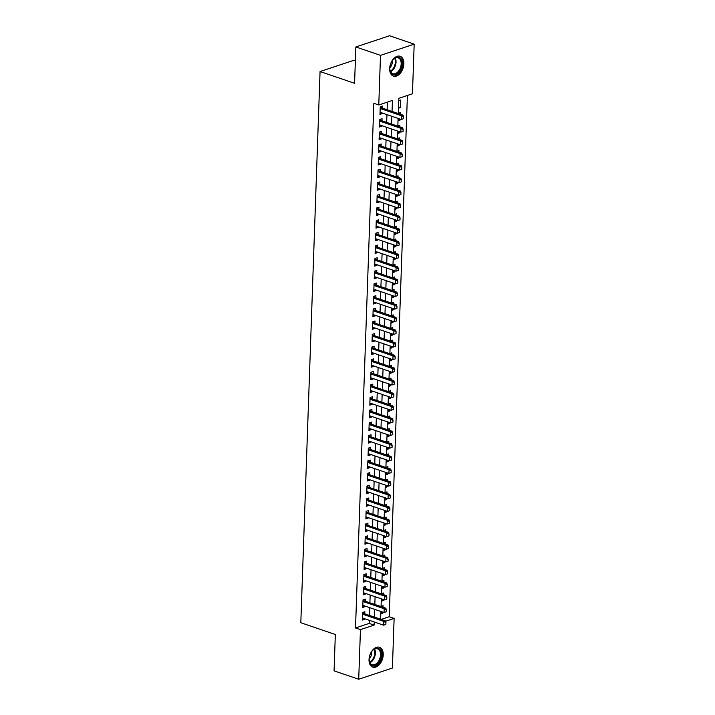 <?xml version="1.0" encoding="UTF-8"?>
<svg xmlns="http://www.w3.org/2000/svg" width="715" height="715" viewBox="0 0 715 715"><rect width="100%" height="100%" fill="white"/><g stroke="black" fill="none" stroke-linecap="round" stroke-linejoin="round"><path stroke-width="1.07" d="M369.029 659.57A10.475 6.605 -71.2 0 1 379.513 647.298A10.475 6.605 -71.2 0 1 383.231 654.851A10.475 6.605 -71.2 0 1 372.747 667.122A10.475 6.605 -71.2 0 1 369.029 659.57M389.666 68.56A10.475 6.605 -71.2 0 1 400.15 56.279A10.475 6.605 -71.2 0 1 403.868 63.832A10.475 6.605 -71.2 0 1 393.393 76.112A10.475 6.605 -71.2 0 1 389.666 68.56M355.364 60.882L353.746 60.328L320.061 71.536L300.818 622.729L335.335 634.5L334.066 670.849L358.716 679.25L360.449 629.629L374.106 625.089L374.213 621.987M320.061 71.536L354.577 83.306L355.847 46.958L389.532 35.75L414.182 44.151L412.448 93.772L398.8 98.321L398.264 113.542M381.167 619.413L389.201 616.741L407.398 95.453M389.201 616.741L394.126 618.421L392.392 668.042L358.716 679.25M364.784 613.827L364.856 611.718L362.577 612.478L362.317 620.066L364.587 619.306L364.614 618.716M365.222 601.19L365.302 599.081L363.023 599.84L362.755 607.419L365.034 606.669L365.052 606.07M365.669 588.543L365.74 586.434L363.461 587.194L363.202 594.782L365.472 594.022L365.499 593.432M366.107 575.906L366.178 573.796L363.908 574.556L363.64 582.135L365.919 581.384L365.937 580.786M366.545 563.259L366.625 561.15L364.346 561.91L364.078 569.498L366.357 568.738L366.375 568.148M366.992 550.622L367.063 548.512L364.784 549.272L364.525 556.851L366.795 556.1L366.822 555.501M367.43 537.975L367.501 535.866L365.231 536.625L364.963 544.213L367.242 543.454L367.26 542.864M367.876 525.337L367.948 523.228L365.669 523.988L365.41 531.567L367.68 530.816L367.707 530.217M368.314 512.691L368.386 510.582L366.116 511.341L365.848 518.929L368.127 518.169L368.145 517.58M368.752 500.053L368.833 497.944L366.554 498.704L366.286 506.283L368.565 505.532L368.582 504.933M369.199 487.407L369.271 485.297L366.992 486.057L366.732 493.645L369.003 492.885L369.029 492.295M369.637 474.769L369.709 472.66L367.439 473.419L367.17 480.998L369.449 480.248L369.467 479.649M370.084 462.122L370.156 460.013L367.876 460.773L367.617 468.361L369.887 467.601L369.914 467.011M370.522 449.485L370.593 447.376L368.323 448.135L368.055 455.714L370.334 454.963L370.352 454.365M370.96 436.838L371.04 434.729L368.761 435.489L368.493 443.077L370.772 442.317L370.79 441.727M371.407 424.201L371.478 422.091L369.199 422.851L368.94 430.43L371.21 429.679L371.237 429.08M371.845 411.554L371.916 409.445L369.646 410.204L369.378 417.792L371.657 417.033L371.675 416.443M372.292 398.916L372.363 396.807L370.084 397.567L369.825 405.146L372.095 404.395L372.122 403.796M372.73 386.27L372.801 384.161L370.531 384.92L370.263 392.508L372.542 391.749L372.56 391.159M373.167 373.632L373.248 371.523L370.969 372.283L370.701 379.862L372.98 379.111L372.998 378.512M373.614 360.986L373.686 358.876L371.407 359.636L371.148 367.224L373.418 366.464L373.445 365.874M374.052 348.348L374.124 346.239L371.854 346.998L371.586 354.577L373.865 353.827L373.882 353.228M374.499 335.701L374.571 333.592L372.292 334.352L372.032 341.94L374.303 341.18L374.32 340.59M374.937 323.064L375.009 320.955L372.738 321.714L372.47 329.293L374.749 328.543L374.767 327.944M375.375 310.417L375.455 308.308L373.176 309.068L372.908 316.656L375.187 315.896L375.205 315.306M375.822 297.78L375.893 295.67L373.614 296.43L373.355 304.009L375.625 303.258L375.652 302.659M376.26 285.133L376.331 283.024L374.061 283.784L373.793 291.371L376.072 290.612L376.09 290.022M376.707 272.495L376.778 270.386L374.499 271.146L374.24 278.725L376.51 277.974L376.528 277.375M377.145 259.849L377.216 257.74L374.946 258.499L374.678 266.087L376.957 265.328L376.975 264.738M377.583 247.211L377.663 245.102L375.384 245.862L375.116 253.441L377.395 252.69L377.413 252.091M378.029 234.565L378.101 232.455L375.822 233.215L375.563 240.803L377.833 240.043L377.86 239.454M378.467 221.927L378.539 219.818L376.269 220.578L376.001 228.157L378.28 227.406L378.298 226.807M378.914 209.281L378.986 207.171L376.707 207.931L376.439 215.519L378.718 214.759L378.736 214.169M379.352 196.643L379.424 194.534L377.154 195.293L376.885 202.872L379.165 202.122L379.182 201.523M379.79 183.996L379.871 181.887L377.592 182.647L377.323 190.235L379.602 189.475L379.62 188.885M380.237 171.359L380.308 169.249L378.029 170.009L377.77 177.588L380.04 176.837L380.067 176.239M380.675 158.712L380.746 156.603L378.476 157.363L378.208 164.951L380.487 164.191L380.505 163.601M381.113 146.075L381.193 143.965L378.914 144.725L378.646 152.304L380.925 151.553L380.943 150.954M381.56 133.428L381.631 131.319L379.361 132.078L379.093 139.666L381.363 138.907L381.39 138.317M381.998 120.79L382.078 118.681L379.799 119.441L379.531 127.02L381.81 126.269L381.828 125.67M398.496 106.892L400.454 107.563L400.722 99.984L398.711 100.645M398.058 119.539L400.016 120.209L400.051 119.092M400.221 114.212L400.284 112.621L398.273 113.292M397.612 132.177L399.578 132.847L399.614 131.739M399.783 126.85L399.837 125.268L397.835 125.929M397.174 144.823L399.131 145.494L399.167 144.376M399.345 139.497L399.399 137.906L397.388 138.576M396.727 157.461L398.693 158.131L398.729 157.023M398.899 152.134L398.952 150.552L396.95 151.214M396.289 170.107L398.246 170.778L398.291 169.661M398.461 164.781L398.514 163.19L396.503 163.86M395.851 182.745L397.808 183.415L397.844 182.307M398.014 177.418L398.076 175.836L396.065 176.498M395.404 195.392L397.37 196.062L397.406 194.945M397.576 190.065L397.629 188.474L395.627 189.144M394.966 208.029L396.923 208.7L396.959 207.591M397.138 202.703L397.191 201.121L395.181 201.782M394.519 220.676L396.485 221.346L396.521 220.229M396.691 215.349L396.745 213.758L394.743 214.428M394.081 233.313L396.038 233.984L396.083 232.876M396.253 227.987L396.307 226.405L394.296 227.066M393.643 245.96L395.601 246.63L395.636 245.513M395.806 240.633L395.869 239.042L393.858 239.713M393.196 258.598L395.163 259.268L395.198 258.16M395.368 253.271L395.422 251.689L393.42 252.35M392.758 271.244L394.716 271.915L394.76 270.797M394.93 265.917L394.984 264.327L392.973 264.997M392.312 283.882L394.278 284.552L394.314 283.444M394.483 278.555L394.537 276.973L392.535 277.635M391.874 296.528L393.831 297.199L393.876 296.082M394.045 291.202L394.099 289.611L392.088 290.281M391.436 309.166L393.393 309.836L393.429 308.728M393.599 303.839L393.661 302.257L391.65 302.919M390.989 321.813L392.955 322.483L392.991 321.366M393.161 316.486L393.214 314.895L391.212 315.565M390.551 334.45L392.508 335.12L392.553 334.012M392.723 329.123L392.776 327.542L390.765 328.203M390.104 347.097L392.07 347.767L392.106 346.65M392.276 341.77L392.329 340.179L390.327 340.849M389.666 359.734L391.623 360.405L391.668 359.296M391.838 354.408L391.892 352.817L389.881 353.487M389.228 372.381L391.185 373.051L391.221 371.934M391.391 367.054L391.454 365.463L389.443 366.134M388.781 385.019L390.748 385.689L390.783 384.581M390.953 379.692L391.007 378.101L389.005 378.771M388.343 397.665L390.301 398.335L390.345 397.218M390.515 392.338L390.569 390.748L388.558 391.418M387.905 410.303L389.863 410.973L389.898 409.865M390.068 404.976L390.122 403.385L388.12 404.055M387.459 422.949L389.416 423.62L389.461 422.502M389.63 417.623L389.684 416.032L387.682 416.702M387.021 435.587L388.978 436.257L389.014 435.149M389.183 430.26L389.246 428.669L387.235 429.34M386.574 448.233L388.54 448.904L388.576 447.787M388.745 442.907L388.799 441.316L386.797 441.986M386.136 460.871L388.093 461.541L388.138 460.433M388.308 455.544L388.361 453.954L386.35 454.624M385.698 473.518L387.655 474.188L387.691 473.071M387.861 468.191L387.914 466.6L385.912 467.27M385.251 486.155L387.208 486.826L387.253 485.717M387.423 480.829L387.476 479.238L385.474 479.908M384.813 498.802L386.77 499.472L386.806 498.355M386.976 493.475L387.038 491.884L385.028 492.555M384.366 511.44L386.332 512.11L386.368 511.002M386.538 506.113L386.592 504.522L384.59 505.192M383.928 524.086L385.886 524.756L385.93 523.639M386.1 518.759L386.154 517.168L384.143 517.839M383.49 536.724L385.448 537.394L385.483 536.286M385.653 531.397L385.707 529.806L383.705 530.476M383.043 549.37L385.001 550.041L385.045 548.923M385.215 544.044L385.269 542.453L383.267 543.123M382.605 562.008L384.563 562.678L384.599 561.57M384.777 556.681L384.831 555.09L382.82 555.761M382.159 574.654L384.125 575.325L384.161 574.208M384.33 569.328L384.384 567.737L382.382 568.407M381.721 587.292L383.678 587.962L383.723 586.854M383.892 581.965L383.946 580.374L381.935 581.045M381.283 599.939L383.24 600.609L383.276 599.492M383.446 594.612L383.508 593.021L381.497 593.691M398.452 108.233L400.454 107.563M398.005 120.871L400.016 120.209M397.567 133.517L399.578 132.847M397.129 146.155L399.131 145.494M396.682 158.802L398.693 158.131M396.244 171.439L398.246 170.778M395.797 184.086L397.808 183.415M395.359 196.723L397.37 196.062M394.921 209.37L396.923 208.7M394.474 222.008L396.485 221.346M394.036 234.654L396.038 233.984M393.59 247.292L395.601 246.63M393.152 259.938L395.163 259.268M392.714 272.576L394.716 271.915M392.267 285.222L394.278 284.552M391.829 297.86L393.831 297.199M391.382 310.507L393.393 309.836M390.944 323.144L392.955 322.483M390.506 335.791L392.508 335.12M390.059 348.428L392.07 347.767M389.621 361.075L391.623 360.405M389.175 373.713L391.185 373.051M388.737 386.359L390.748 385.689M388.299 398.997L390.301 398.335M387.852 411.643L389.863 410.973M387.414 424.281L389.416 423.62M386.967 436.928L388.978 436.257M386.529 449.565L388.54 448.904M386.091 462.212L388.093 461.541M385.644 474.849L387.655 474.188M385.206 487.496L387.208 486.826M384.768 500.134L386.77 499.472M384.321 512.78L386.332 512.11M383.884 525.418L385.886 524.756M383.437 538.064L385.448 537.394M382.999 550.702L385.001 550.041M382.561 563.349L384.563 562.678M382.114 575.986L384.125 575.325M381.676 588.633L383.678 587.962M381.229 601.27L383.24 600.609M381.059 606.329L383.061 605.659L383.008 607.25M380.791 613.917L382.793 613.247L382.838 612.138M392.043 111.415L392.428 100.44L378.771 104.98L373.838 103.3L355.516 627.949L369.172 623.409L369.28 620.307M369.449 615.418L369.718 607.661M369.896 602.781L370.164 595.023M370.334 590.134L370.602 582.376M370.772 577.497L371.049 569.739M371.219 564.85L371.487 557.092M371.657 552.212L371.925 544.455M372.104 539.566L372.372 531.808M372.542 526.928L372.81 519.17M372.98 514.282L373.257 506.524M373.427 501.644L373.695 493.886M373.865 488.997L374.133 481.24M374.311 476.36L374.58 468.602M374.749 463.713L375.018 455.956M375.187 451.076L375.464 443.318M375.634 438.429L375.902 430.671M376.072 425.791L376.34 418.034M376.51 413.145L376.787 405.387M376.957 400.507L377.225 392.75M377.395 387.861L377.672 380.103M377.842 375.223L378.11 367.465M378.28 362.577L378.548 354.819M378.718 349.939L378.995 342.181M379.165 337.292L379.433 329.535M379.602 324.655L379.88 316.897M380.049 312.008L380.317 304.25M380.487 299.37L380.755 291.613M380.925 286.724L381.202 278.966M381.372 274.086L381.64 266.329M381.81 261.44L382.087 253.682M382.257 248.802L382.525 241.044M382.695 236.156L382.963 228.398M383.133 223.518L383.41 215.76M383.58 210.871L383.848 203.114M384.018 198.234L384.295 190.476M384.464 185.587L384.733 177.829M384.902 172.95L385.171 165.192M385.34 160.303L385.617 152.545M385.787 147.665L386.055 139.908M386.225 135.019L386.493 127.261M386.672 122.381L386.94 114.623M387.11 109.735L387.378 102.12M382.445 108.144L382.516 106.035L380.237 106.794L379.978 114.382L382.248 113.622L382.275 113.033M355.847 46.958L380.505 55.368L414.182 44.151M355.516 627.949L360.449 629.629M378.771 104.98L380.505 55.368M374.383 617.099L374.651 609.341M374.821 604.461L375.098 596.703M375.268 591.814L375.536 584.057M375.706 579.177L375.974 571.419M376.144 566.53L376.421 558.773M376.591 553.893L376.859 546.135M377.028 541.246L377.306 533.488M377.475 528.608L377.743 520.851M377.913 515.962L378.181 508.204M378.351 503.324L378.628 495.567M378.798 490.678L379.066 482.92M379.236 478.04L379.504 470.282M379.683 465.394L379.951 457.636M380.121 452.756L380.389 444.998M380.559 440.109L380.836 432.352M381.006 427.472L381.274 419.714M381.444 414.825L381.712 407.067M381.89 402.188L382.159 394.43M382.328 389.541L382.596 381.783M382.766 376.903L383.043 369.146M383.213 364.257L383.481 356.499M383.651 351.619L383.919 343.861M384.098 338.973L384.366 331.215M384.536 326.335L384.804 318.577M384.974 313.688L385.251 305.931M385.421 301.051L385.689 293.293M385.859 288.404L386.127 280.646M386.306 275.767L386.574 268.009M386.744 263.12L387.012 255.362M387.181 250.482L387.459 242.725M387.628 237.836L387.896 230.078M388.066 225.198L388.334 217.44M388.504 212.552L388.781 204.794M388.951 199.914L389.219 192.156M389.389 187.267L389.666 179.51M389.836 174.63L390.104 166.872M390.274 161.983L390.542 154.226M390.712 149.346L390.989 141.588M391.159 136.699L391.427 128.941M391.597 124.061L391.874 116.304M385.528 621.281L394.126 618.421M398.094 118.422L397.826 126.18M397.656 131.068L397.379 138.826M397.209 143.706L396.941 151.464M396.771 156.353L396.494 164.11M396.325 168.99L396.056 176.748M395.887 181.637L395.618 189.395M395.449 194.274L395.172 202.032M395.002 206.921L394.734 214.679M394.564 219.559L394.287 227.316M394.117 232.205L393.849 239.963M393.679 244.843L393.411 252.601M393.241 257.489L392.964 265.247M392.794 270.127L392.526 277.885M392.356 282.774L392.079 290.531M391.909 295.411L391.641 303.169M391.471 308.058L391.203 315.816M391.034 320.695L390.756 328.453M390.587 333.342L390.319 341.1M390.149 345.98L389.881 353.737M389.702 358.626L389.434 366.384M389.264 371.264L388.996 379.022M388.826 383.91L388.549 391.668M388.379 396.548L388.111 404.306M387.941 409.195L387.673 416.952M387.494 421.832L387.226 429.59M387.056 434.479L386.788 442.236M386.618 447.116L386.341 454.874M386.171 459.763L385.903 467.521M385.734 472.4L385.465 480.158M385.287 485.047L385.019 492.805M384.849 497.685L384.581 505.442M384.411 510.331L384.134 518.089M383.964 522.969L383.696 530.727M383.526 535.615L383.258 543.373M383.088 548.253L382.811 556.011M382.641 560.9L382.373 568.657M382.203 573.537L381.926 581.295M381.756 586.184L381.488 593.942M381.318 598.821L381.05 606.579M380.881 611.468L380.603 619.226M369.172 623.409L374.106 625.089M380.031 112.863L382.248 113.622M380.836 612.576L382.793 613.247M379.585 125.509L381.81 126.269M379.147 138.147L381.363 138.907M378.7 150.793L380.925 151.553M378.262 163.431L380.487 164.191M377.824 176.078L380.04 176.837M377.377 188.715L379.602 189.475M376.939 201.362L379.165 202.122M376.492 214L378.718 214.759M376.054 226.646L378.28 227.406M375.616 239.284L377.833 240.043M375.169 251.93L377.395 252.69M374.731 264.568L376.957 265.328M374.285 277.214L376.51 277.974M373.847 289.852L376.072 290.612M373.409 302.499L375.625 303.258M372.962 315.136L375.187 315.896M372.524 327.783L374.749 328.543M372.077 340.42L374.303 341.18M371.639 353.067L373.865 353.827M371.201 365.705L373.418 366.464M370.754 378.351L372.98 379.111M370.316 390.989L372.542 391.749M369.87 403.635L372.095 404.395M369.432 416.273L371.657 417.033M368.994 428.92L371.21 429.679M368.547 441.557L370.772 442.317M368.109 454.204L370.334 454.963M367.671 466.841L369.887 467.601M367.224 479.488L369.449 480.248M366.786 492.126L369.003 492.885M366.339 504.772L368.565 505.532M365.901 517.41L368.127 518.169M365.463 530.056L367.68 530.816M365.016 542.694L367.242 543.454M364.579 555.341L366.795 556.1M364.132 567.978L366.357 568.738M363.694 580.625L365.919 581.384M363.256 593.262L365.472 594.022M362.809 605.909L365.034 606.669M362.371 618.547L364.587 619.306M403.537 118.681L403.6 116.777L403.537 118.681L401.267 119.503L380.049 112.273M380.183 108.483L401.401 115.714L403.037 115.169L403.6 116.777M380.237 106.991L381.041 107.608A1.341 0.938 -108.4 0 0 381.345 107.768L403.037 115.169M403.26 118.77L401.267 119.503L401.401 115.714L403.332 116.876M389.836 67.97A9.063 5.72 -71.2 0 1 393.286 59.434A9.063 5.72 -71.2 0 1 402.125 63.876A9.063 5.72 -71.2 0 1 396.217 74.244A9.063 5.72 -71.2 0 1 389.881 69.418A9.063 5.72 -71.2 0 1 389.836 67.97M389.854 69.203A8.392 5.291 108.8 0 0 392.776 73.699A8.392 5.291 108.8 0 0 401.178 63.867A8.392 5.291 108.8 0 0 398.192 57.817A8.392 5.291 108.8 0 0 393.134 59.595M389.845 67.809A5.979 3.772 108.8 0 0 392.338 61.955A5.979 3.772 108.8 0 0 392.276 60.686M392.696 75.799A10.403 6.569 108.8 0 0 403.037 63.581A10.403 6.569 108.8 0 0 399.417 56.101M372.524 650.578A9.063 5.72 -71.2 0 1 372.64 650.444A9.063 5.72 -71.2 0 1 380.845 650.972A9.063 5.72 -71.2 0 1 378.155 663.314A9.063 5.72 -71.2 0 1 369.235 660.437A9.063 5.72 -71.2 0 1 372.524 650.578M369.217 660.222A8.392 5.291 108.8 0 0 372.14 664.718A8.392 5.291 108.8 0 0 377.457 662.671A8.392 5.291 108.8 0 0 380.541 654.582A8.392 5.291 108.8 0 0 377.556 648.827A8.392 5.291 108.8 0 0 372.497 650.605M369.199 658.828A5.979 3.772 108.8 0 0 369.503 658.515A5.979 3.772 108.8 0 0 371.63 651.696M372.059 666.818A10.403 6.569 108.8 0 0 378.575 664.253A10.403 6.569 108.8 0 0 382.4 654.279A10.403 6.569 108.8 0 0 378.78 647.12M403.099 131.319L403.162 129.424L403.099 131.319L400.82 132.15L379.602 124.91M379.737 121.121L400.954 128.351L402.599 127.806L403.162 129.424M379.79 119.637L380.603 120.254A1.341 0.938 -108.4 0 0 380.898 120.415L402.599 127.806M402.822 131.408L400.82 132.15L400.954 128.351L402.885 129.513M402.652 143.965L402.724 142.062L402.652 143.965L400.382 144.787L379.165 137.557M379.299 133.768L400.516 140.998L402.152 140.453L402.724 142.062M379.352 132.275L380.166 132.892A1.341 0.938 -108.4 0 0 380.46 133.053L402.152 140.453M402.384 144.055L400.382 144.787L400.516 140.998L402.447 142.16M402.214 156.603L402.277 154.708L402.214 156.603L399.944 157.434L378.727 150.195M378.861 146.405L400.069 153.636L401.714 153.09L402.277 154.708M378.905 144.922L379.719 145.538A1.341 0.938 -108.4 0 0 380.014 145.699L401.714 153.09M401.937 156.692L399.944 157.434L400.069 153.636L402.009 154.797M401.767 169.249L401.839 167.346L401.767 169.249L399.497 170.072L378.28 162.841M378.414 159.052L399.631 166.282L401.267 165.737L401.839 167.346M378.467 157.559L379.281 158.176A1.341 0.938 -108.4 0 0 379.576 158.337L401.267 165.737M401.499 169.339L399.497 170.072L399.631 166.282L401.562 167.444M401.33 181.887L401.392 179.992L401.33 181.887L399.059 182.718L377.842 175.479M377.976 171.689L399.193 178.92L400.829 178.375L401.392 179.992M378.029 170.206L378.834 170.822A1.341 0.938 -108.4 0 0 379.138 170.983L400.829 178.375M401.052 181.976L399.059 182.718L399.193 178.92L401.124 180.082M400.892 194.534L400.954 192.63L400.892 194.534L398.613 195.356L377.404 188.125M377.529 184.336L398.747 191.566L400.391 191.021L400.954 192.63M377.583 182.843L378.396 183.46A1.341 0.938 -108.4 0 0 378.691 183.621L400.391 191.021M400.615 194.623L398.613 195.356L398.747 191.566L400.677 192.728M400.445 207.171L400.516 205.277L400.445 207.171L398.175 208.002L376.957 200.763M377.091 196.974L398.309 204.204L399.944 203.659L400.516 205.277M377.145 195.49L377.958 196.107A1.341 0.938 -108.4 0 0 378.253 196.268L399.944 203.659M400.177 207.261L398.175 208.002L398.309 204.204L400.239 205.366M400.007 219.818L400.069 217.914L400.007 219.818L397.737 220.64L376.519 213.41M376.653 209.62L397.862 216.851L399.506 216.305L400.069 217.914M376.698 208.128L377.511 208.744A1.341 0.938 -108.4 0 0 377.806 208.905L399.506 216.305M399.73 219.907L397.737 220.64L397.862 216.851L399.801 218.012M399.56 232.455L399.631 230.561L399.56 232.455L397.29 233.287L376.072 226.047M376.206 222.258L397.424 229.488L399.059 228.943L399.631 230.561M376.26 220.774L377.073 221.391A1.341 0.938 -108.4 0 0 377.368 221.552L399.059 228.943M399.292 232.545L397.29 233.287L397.424 229.488L399.354 230.65M399.122 245.102L399.185 243.198L399.122 245.102L396.852 245.924L375.634 238.694M375.768 234.904L396.986 242.135L398.621 241.59L399.185 243.198M375.822 233.412L376.626 234.028A1.341 0.938 -108.4 0 0 376.93 234.189L398.621 241.59M398.845 245.191L396.852 245.924L396.986 242.135L398.916 243.297M398.684 257.74L398.747 255.845L398.684 257.74L396.405 258.571L375.196 251.331M375.321 247.542L396.539 254.772L398.183 254.227L398.747 255.845M375.375 246.058L376.188 246.675A1.341 0.938 -108.4 0 0 376.483 246.836L398.183 254.227M398.407 257.829L396.405 258.571L396.539 254.772L398.469 255.934M398.237 270.386L398.309 268.483L398.237 270.386L395.967 271.208L374.749 263.978M374.883 260.189L396.101 267.419L397.737 266.874L398.309 268.483M374.937 258.696L375.75 259.313A1.341 0.938 -108.4 0 0 376.045 259.474L397.737 266.874M397.969 270.476L395.967 271.208L396.101 267.419L398.032 268.581M397.799 283.024L397.862 281.129L397.799 283.024L395.529 283.855L374.311 276.616M374.445 272.826L395.663 280.057L397.299 279.511L397.862 281.129M374.49 271.343L375.304 271.959A1.341 0.938 -108.4 0 0 375.598 272.12L397.299 279.511M397.522 283.113L395.529 283.855L395.663 280.057L397.594 281.218M397.352 295.67L397.424 293.767L397.352 295.67L395.082 296.493L373.865 289.262M373.999 285.473L395.216 292.703L396.852 292.158L397.424 293.767M374.052 283.98L374.866 284.597A1.341 0.938 -108.4 0 0 375.161 284.758L396.852 292.158M397.084 295.76L395.082 296.493L395.216 292.703L397.147 293.865M396.914 308.308L396.977 306.413L396.914 308.308L394.644 309.139L373.427 301.9M373.561 298.11L394.778 305.341L396.414 304.796L396.977 306.413M373.614 296.627L374.419 297.243A1.341 0.938 -108.4 0 0 374.723 297.404L396.414 304.796M396.637 308.397L394.644 309.139L394.778 305.341L396.709 306.503M396.476 320.955L396.539 319.051L396.476 320.955L394.206 321.777L372.989 314.546M373.114 310.757L394.331 317.987L395.976 317.442L396.539 319.051M373.167 309.264L373.981 309.881A1.341 0.938 -108.4 0 0 374.276 310.042L395.976 317.442M396.199 321.044L394.206 321.777L394.331 317.987L396.262 319.149M396.03 333.592L396.101 331.697L396.03 333.592L393.759 334.423L372.542 327.184M372.676 323.394L393.894 330.625L395.529 330.08L396.101 331.697M372.73 321.911L373.543 322.528A1.341 0.938 -108.4 0 0 373.838 322.688L395.529 330.08M395.761 333.682L393.759 334.423L393.894 330.625L395.824 331.787M395.592 346.239L395.654 344.335L395.592 346.239L393.322 347.061L372.104 339.831M372.238 336.041L393.456 343.272L395.091 342.726L395.654 344.335M372.283 334.548L373.096 335.165A1.341 0.938 -108.4 0 0 373.391 335.326L395.091 342.726M395.315 346.328L393.322 347.061L393.456 343.272L395.386 344.433M395.145 358.876L395.216 356.982L395.145 358.876L392.875 359.708L371.657 352.468M371.791 348.679L393.009 355.909L394.644 355.364L395.216 356.982M371.845 347.195L372.658 347.812A1.341 0.938 -108.4 0 0 372.953 347.973L394.644 355.364M394.877 358.966L392.875 359.708L393.009 355.909L394.939 357.071M394.707 371.523L394.769 369.619L394.707 371.523L392.437 372.345L371.219 365.115M371.353 361.325L392.571 368.556L394.206 368.011L394.769 369.619M371.407 359.833L372.211 360.449A1.341 0.938 -108.4 0 0 372.515 360.61L394.206 368.011M394.43 371.612L392.437 372.345L392.571 368.556L394.501 369.718M394.269 384.161L394.331 382.266L394.269 384.161L391.999 384.992L370.781 377.752M370.906 373.963L392.124 381.193L393.768 380.648L394.331 382.266M370.96 372.479L371.773 373.096A1.341 0.938 -108.4 0 0 372.068 373.257L393.768 380.648M393.992 384.25L391.999 384.992L392.124 381.193L394.054 382.355M393.822 396.807L393.894 394.903L393.822 396.807L391.552 397.629L370.334 390.399M370.468 386.609L391.686 393.84L393.322 393.295L393.894 394.903M370.522 385.117L371.335 385.734A1.341 0.938 -108.4 0 0 371.63 385.894L393.322 393.295M393.554 396.897L391.552 397.629L391.686 393.84L393.616 395.002M393.384 409.445L393.447 407.55L393.384 409.445L391.114 410.276L369.896 403.037M370.03 399.247L391.248 406.478L392.884 405.932L393.447 407.55M370.075 397.763L370.888 398.38A1.341 0.938 -108.4 0 0 371.192 398.541L392.884 405.932M393.107 409.534L391.114 410.276L391.248 406.478L393.179 407.639M392.937 422.091L393.009 420.188L392.937 422.091L390.667 422.914L369.449 415.683M369.584 411.894L390.801 419.124L392.437 418.579L393.009 420.188M369.637 410.401L370.45 411.018A1.341 0.938 -108.4 0 0 370.745 411.179L392.437 418.579M392.669 422.181L390.667 422.914L390.801 419.124L392.732 420.277M392.499 434.729L392.562 432.834L392.499 434.729L390.229 435.56L369.012 428.321M369.146 424.531L390.363 431.762L391.999 431.217L392.562 432.834M369.199 423.048L370.013 423.664A1.341 0.938 -108.4 0 0 370.307 423.825L391.999 431.217M392.222 434.818L390.229 435.56L390.363 431.762L392.294 432.924M392.061 447.376L392.124 445.472L392.061 447.376L389.791 448.198L368.574 440.967M368.699 437.178L389.916 444.408L391.561 443.863L392.124 445.472M368.752 435.685L369.566 436.302A1.341 0.938 -108.4 0 0 369.861 436.463L391.561 443.863M391.784 447.465L389.791 448.198L389.916 444.408L391.847 445.561M391.614 460.013L391.686 458.118L391.614 460.013L389.344 460.844L368.127 453.605M368.261 449.815L389.478 457.046L391.114 456.501L391.686 458.118M368.314 448.332L369.128 448.949A1.341 0.938 -108.4 0 0 369.423 449.109L391.114 456.501M391.346 460.102L389.344 460.844L389.478 457.046L391.409 458.208M391.177 472.651L391.239 470.756L391.177 472.651L388.906 473.482L367.689 466.251M367.823 462.462L389.04 469.692L390.676 469.147L391.239 470.756M367.868 460.969L368.681 461.586A1.341 0.938 -108.4 0 0 368.985 461.747L390.676 469.147M390.899 472.749L388.906 473.482L389.04 469.692L390.971 470.845M390.73 485.297L390.801 483.403L390.73 485.297L388.459 486.128L367.242 478.889M367.376 475.1L388.594 482.33L390.238 481.785L390.801 483.403M367.43 473.616L368.243 474.233A1.341 0.938 -108.4 0 0 368.538 474.394L390.238 481.785M390.462 485.387L388.459 486.128L388.594 482.33L390.524 483.492M390.292 497.935L390.354 496.04L390.292 497.935L388.022 498.766L366.804 491.536M366.938 487.746L388.156 494.977L389.791 494.431L390.354 496.04M366.992 486.254L367.805 486.87A1.341 0.938 -108.4 0 0 368.1 487.031L389.791 494.431M390.024 498.033L388.022 498.766L388.156 494.977L390.086 496.13M389.854 510.582L389.916 508.687L389.854 510.582L387.584 511.413L366.366 504.173M366.491 500.384L387.709 507.614L389.353 507.069L389.916 508.687M366.545 498.9L367.358 499.517A1.341 0.938 -108.4 0 0 367.653 499.678L389.353 507.069M389.577 510.671L387.584 511.413L387.709 507.614L389.648 508.776M389.407 523.219L389.478 521.324L389.407 523.219L387.137 524.05L365.919 516.82M366.053 513.03L387.271 520.261L388.906 519.716L389.478 521.324M366.107 511.538L366.92 512.154A1.341 0.938 -108.4 0 0 367.215 512.315L388.906 519.716M389.139 523.317L387.137 524.05L387.271 520.261L389.201 521.414M388.969 535.866L389.031 533.971L388.969 535.866L386.699 536.697L365.481 529.457M365.615 525.668L386.833 532.898L388.468 532.353L389.031 533.971M365.66 524.184L366.473 524.801A1.341 0.938 -108.4 0 0 366.777 524.962L388.468 532.353M388.692 535.955L386.699 536.697L386.833 532.898L388.763 534.06M388.522 548.503L388.594 546.609L388.522 548.503L386.252 549.335L365.034 542.104M365.168 538.315L386.386 545.545L388.031 545L388.594 546.609M365.222 536.822L366.035 537.439A1.341 0.938 -108.4 0 0 366.33 537.6L388.031 545M388.254 548.602L386.252 549.335L386.386 545.545L388.317 546.698M388.084 561.15L388.147 559.255L388.084 561.15L385.814 561.981L364.596 554.742M364.73 550.952L385.948 558.183L387.584 557.637L388.147 559.255M364.784 549.469L365.597 550.085A1.341 0.938 -108.4 0 0 365.892 550.246L387.584 557.637M387.816 561.239L385.814 561.981L385.948 558.183L387.879 559.345M387.646 573.788L387.709 571.893L387.646 573.788L385.376 574.619L364.158 567.388M364.284 563.59L385.501 570.829L387.146 570.284L387.709 571.893M364.337 562.106L365.151 562.723A1.341 0.938 -108.4 0 0 365.445 562.884L387.146 570.284M387.369 573.886L385.376 574.619L385.501 570.829L387.441 571.982M387.199 586.434L387.271 584.539L387.199 586.434L384.929 587.265L363.712 580.026M363.846 576.236L385.063 583.467L386.699 582.922L387.271 584.539M363.899 574.753L364.713 575.369A1.341 0.938 -108.4 0 0 365.007 575.53L386.699 582.922M386.931 586.523L384.929 587.265L385.063 583.467L386.994 584.629M386.761 599.072L386.824 597.177L386.761 599.072L384.491 599.903L363.274 592.672M363.408 588.874L384.625 596.113L386.261 595.568L386.824 597.177M363.452 587.39L364.266 588.007A1.341 0.938 -108.4 0 0 364.57 588.168L386.261 595.568M386.484 599.17L384.491 599.903L384.625 596.113L386.556 597.266M386.323 611.718L386.386 609.824L386.323 611.718L384.044 612.549L362.827 605.31M362.961 601.521L384.178 608.751L385.823 608.206L386.386 609.824M363.014 600.037L363.828 600.654A1.341 0.938 -108.4 0 0 364.123 600.815L385.823 608.206M386.046 611.808L384.044 612.549L384.178 608.751L386.109 609.913M385.877 624.356L385.948 622.461L385.877 624.356L383.606 625.187L362.389 617.957M362.523 614.158L383.741 621.398L385.376 620.852L385.948 622.461M362.577 612.675L363.39 613.291A1.341 0.938 -108.4 0 0 363.685 613.452L385.376 620.852M385.608 624.454L383.606 625.187L383.741 621.398L385.671 622.55M380.192 108.153L381.345 107.768M380.201 107.894L381.041 107.608M395.243 58.058A8.392 5.291 -71.2 0 1 396.038 62.116A8.392 5.291 -71.2 0 1 390.596 71.706M390.345 71.16A8.115 5.121 108.8 0 0 395.359 62.008A8.115 5.121 108.8 0 0 394.716 58.335M374.606 649.077A8.392 5.291 -71.2 0 1 372.318 660.919A8.392 5.291 -71.2 0 1 369.95 662.716M369.709 662.179A8.115 5.121 108.8 0 0 371.746 660.562A8.115 5.121 108.8 0 0 374.079 649.354M379.754 120.799L380.898 120.415M379.763 120.531L380.603 120.254M379.308 133.437L380.46 133.053M379.316 133.178L380.166 132.892M378.87 146.083L380.014 145.699M378.879 145.815L379.719 145.538M378.423 158.721L379.576 158.337M378.432 158.462L379.281 158.176M377.985 171.368L379.138 170.983M377.994 171.1L378.834 170.822M377.547 184.005L378.691 183.621M377.556 183.746L378.396 183.46M377.1 196.652L378.253 196.268M377.109 196.384L377.958 196.107M376.662 209.289L377.806 208.905M376.671 209.03L377.511 208.744M376.215 221.936L377.368 221.552M376.224 221.668L377.073 221.391M375.777 234.574L376.93 234.189M375.786 234.314L376.626 234.028M375.339 247.22L376.483 246.836M375.348 246.952L376.188 246.675M374.892 259.858L376.045 259.474M374.901 259.599L375.75 259.313M374.454 272.504L375.598 272.12M374.463 272.236L375.304 271.959M374.008 285.142L375.161 284.758M374.017 284.883L374.866 284.597M373.57 297.789L374.723 297.404M373.579 297.52L374.419 297.243M373.132 310.426L374.276 310.042M373.141 310.167L373.981 309.881M372.685 323.073L373.838 322.688M372.694 322.805L373.543 322.528M372.247 335.71L373.391 335.326M372.256 335.451L373.096 335.165M371.8 348.357L372.953 347.973M371.818 348.089L372.658 347.812M371.362 360.995L372.515 360.61M371.371 360.735L372.211 360.449M370.924 373.641L372.068 373.257M370.933 373.373L371.773 373.096M370.477 386.279L371.63 385.894M370.486 386.02L371.335 385.734M370.039 398.925L371.192 398.541M370.048 398.657L370.888 398.38M369.592 411.563L370.745 411.179M369.61 411.304L370.45 411.018M369.155 424.209L370.307 423.825M369.163 423.941L370.013 423.664M368.717 436.847L369.861 436.463M368.726 436.588L369.566 436.302M368.27 449.494L369.423 449.109M368.279 449.226L369.128 448.949M367.832 462.131L368.985 461.747M367.841 461.872L368.681 461.586M367.394 474.778L368.538 474.394M367.403 474.51L368.243 474.233M366.947 487.416L368.1 487.031M366.956 487.156L367.805 486.87M366.509 500.062L367.653 499.678M366.518 499.794L367.358 499.517M366.062 512.7L367.215 512.315M366.071 512.441L366.92 512.154M365.624 525.346L366.777 524.962M365.633 525.078L366.473 524.801M365.186 537.984L366.33 537.6M365.195 537.725L366.035 537.439M364.739 550.63L365.892 550.246M364.748 550.362L365.597 550.085M364.301 563.268L365.445 562.884M364.31 563.009L365.151 562.723M363.855 575.915L365.007 575.53M363.864 575.647L364.713 575.369M363.417 588.552L364.57 588.168M363.426 588.293L364.266 588.007M362.979 601.199L364.123 600.815M362.988 600.931L363.828 600.654M362.532 613.836L363.685 613.452M362.541 613.577L363.39 613.291"/></g></svg>

